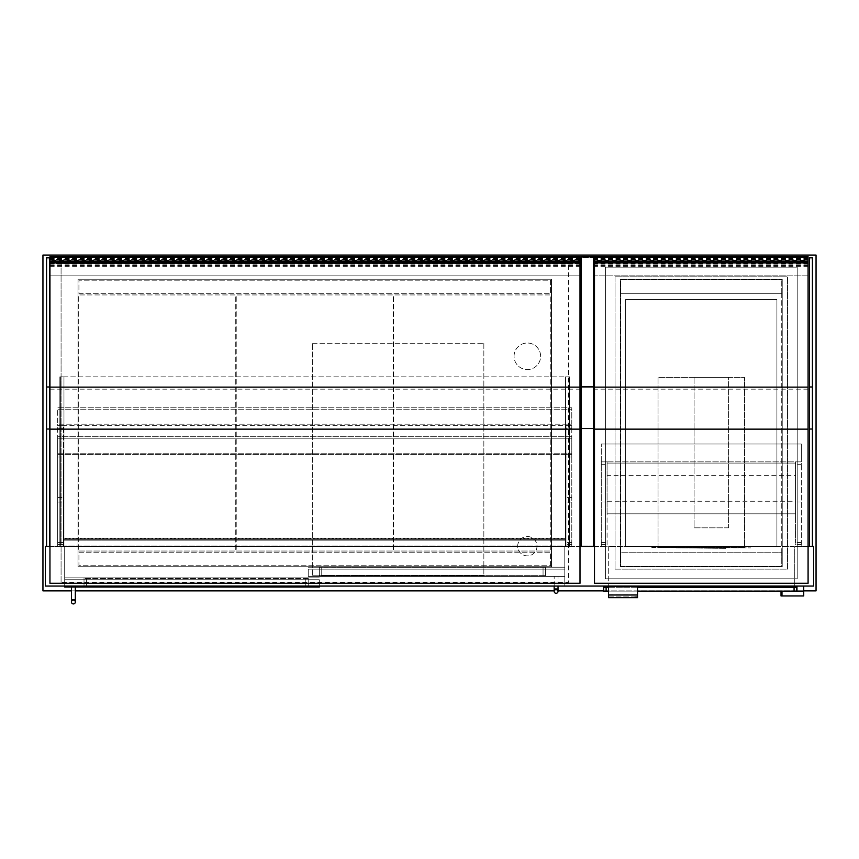 <?xml version="1.0" encoding="UTF-8"?>
<svg xmlns="http://www.w3.org/2000/svg" width="859" height="859" viewBox="0 0 859 859"><rect width="100%" height="100%" fill="white"/><g stroke="black" fill="none" stroke-linecap="round" stroke-linejoin="round"><path stroke-width="0.64" stroke-dasharray="4.29 3.22" d="M782.227 566.725L620.359 566.725L620.359 279.229L782.227 279.229L782.227 566.725L620.359 566.725L620.359 279.229L782.227 279.229L782.227 566.725M605.38 578.805L797.206 578.805L605.38 578.805L605.38 267.149L797.206 267.149L797.206 578.805L797.206 267.149L605.38 267.149L605.38 578.805M816.05 590.885L816.05 255.069L42.95 255.069L42.95 590.885L816.05 590.885M61.075 582.423L61.075 263.52L61.075 582.423L568.422 582.423L568.422 263.52L568.422 582.423L61.075 582.423M568.422 263.52L61.075 263.52L568.422 263.52M71.458 590.885L75.324 590.885M554.162 590.885L558.028 590.885M603.694 590.885L796.486 590.885M796.969 590.885L803.734 590.885M77.976 566.725L77.976 279.229L551.499 279.229L551.499 566.725L77.976 566.725L77.976 279.229L551.499 279.229L551.499 566.725L77.976 566.725M64.693 586.053L564.793 586.053L564.793 546.431L45.366 546.431L45.366 586.053L64.693 586.053L64.693 546.431L64.693 586.053L64.693 579.771L319.333 579.771L319.333 586.053M564.793 586.053L564.793 546.431L608.279 546.431L608.279 586.053L608.279 546.431L794.307 546.431L794.307 586.053L794.307 546.431L813.634 546.431L813.634 586.053L564.793 586.053M46.579 258.86L46.579 546.431L49.468 546.431L49.468 258.86L46.579 258.86L46.579 257.464M49.951 546.431L580.008 546.431M580.985 256.862L580.985 546.431L593.537 546.431L593.537 256.862M594.503 546.431L808.083 546.431M809.522 546.431L812.421 546.431L809.522 546.431L809.522 257.464M57.682 428.05L57.682 546.431L57.682 425.634L63.48 425.634L63.48 428.05L57.682 428.05L57.682 425.634L63.48 425.634L63.48 546.431L63.48 428.05M57.682 502.075L63.48 502.075M57.682 457.042L57.682 542.566L63.48 542.566L63.48 457.042L57.682 457.042L57.682 454.626L63.48 454.626L63.48 457.042M57.682 544.499L63.48 544.499L63.48 542.566L57.682 542.566L57.682 546.431L63.48 546.431L63.48 544.499L57.682 544.499M571.793 428.05L571.793 546.431L571.793 454.626L571.793 457.042L565.995 457.042L565.995 454.626L571.793 454.626L57.682 454.626L57.682 453.176L57.682 546.431L63.48 546.431L63.48 454.626L63.48 546.431L565.995 546.431L565.995 425.634L571.793 425.634L571.793 428.05L565.995 428.05M571.793 457.042L571.793 546.431L571.793 425.634L565.995 425.634L565.995 546.431L565.995 457.042M571.793 502.075L565.995 502.075M571.793 542.566L565.995 542.566L571.793 542.566M571.793 544.499L565.995 544.499L571.793 544.499M571.793 546.431L565.995 546.431L565.995 454.626L565.995 546.431L57.682 546.431L63.48 546.431L63.48 454.626L565.995 454.626L565.995 546.431L571.793 546.431M57.682 425.634L57.682 424.185L57.682 425.634L571.793 425.634L57.682 425.634M571.793 424.185L571.793 407.757L571.793 409.206L57.682 409.206L57.682 407.757L571.793 407.757L57.682 407.757L57.682 409.206L571.793 409.206L571.793 424.185L57.682 424.185L57.682 409.206L57.682 424.185L571.793 424.185M63.963 546.431L63.963 376.833L59.862 376.833L63.963 376.833L60.345 376.833L63.963 376.833L63.963 546.431L59.862 546.431L63.963 546.431L63.963 376.833L63.963 546.431L60.345 546.431L63.963 546.431L63.963 538.217L63.963 546.431L565.512 546.431L565.512 376.833L569.624 376.833L565.512 376.833L569.141 376.833L565.512 376.833L565.512 546.431L569.624 546.431L565.512 546.431L565.512 376.833L565.512 546.431L569.141 546.431L63.963 546.431M59.862 546.431L59.862 376.833L59.862 546.431M60.345 546.431L60.345 376.833L569.141 376.833L60.345 376.833L60.345 546.431M569.624 546.431L569.624 376.833L569.624 546.431M569.141 546.431L569.141 376.833L569.141 546.431M569.141 545.948L569.141 376.833L569.141 545.948L60.345 545.948L60.345 376.833L60.345 545.948L569.141 545.948M565.512 539.667L63.963 539.667L63.963 545.948L63.963 539.667L565.512 539.667L565.512 546.431L565.512 540.15L63.963 540.15L565.512 540.15L565.512 538.217L63.963 538.217L565.512 538.217L565.512 539.667L63.963 539.667L565.512 539.667L565.512 545.948L63.963 545.948L565.512 545.948L565.512 539.667M565.512 538.7L63.963 538.7L565.512 538.7M57.682 454.626L571.793 454.626L571.793 436.748L571.793 438.197L57.682 438.197L57.682 436.748L57.682 438.197L571.793 438.197L571.793 454.626L57.682 454.626M601.279 464.289L601.279 546.431L601.279 461.874L801.318 461.874L801.318 464.289L795.52 464.289L795.52 461.874L801.318 461.874L601.279 461.874L607.077 461.874L607.077 464.289L601.279 464.289L601.279 461.874L607.077 461.874L607.077 546.431L607.077 464.289M601.279 501.978L607.077 501.978M601.279 546.431L607.077 546.431L601.279 546.431M601.279 542.501L607.077 542.501M601.279 544.499L607.077 544.499M801.318 544.499L795.52 544.499L795.52 546.431L801.318 546.431L795.52 546.431L795.52 461.874L801.318 461.874L801.318 546.431L801.318 464.289M801.318 542.501L795.52 542.501L795.52 544.499M801.318 501.978L795.52 501.978L795.52 542.501M795.52 464.289L795.52 501.978M57.682 453.176L57.682 438.197L57.682 453.176L571.793 453.176L57.682 453.176M571.793 436.748L57.682 436.748L571.793 436.748M801.318 461.874L801.318 443.996L601.279 443.996L801.318 443.996L801.318 461.874M601.279 461.874L601.279 443.996L601.279 461.874M319.333 579.771L64.693 579.771L64.693 577.839L319.333 577.839L64.693 577.839L64.693 587.019L319.333 587.019L319.333 579.771M84.021 577.839L84.021 587.019L305.804 587.019L84.021 587.019L84.021 577.839L86.437 577.839L84.021 577.839M86.437 577.839L308.22 577.839L86.437 577.839L86.437 587.019L86.437 577.839M308.22 587.019L308.22 577.839L308.22 587.019L305.804 587.019L308.22 587.019M564.793 576.389L308.22 576.389L308.22 569.141L564.793 569.141L564.793 576.389L564.793 567.208L308.22 567.208L564.793 567.208L564.793 569.141L308.22 569.141L308.22 576.389L564.793 576.389M321.749 576.389L545.465 576.389L321.749 576.389L321.749 567.208L319.333 567.208L545.465 567.208L321.749 567.208L321.749 576.389M545.465 576.389L545.465 567.208L545.465 576.389M319.333 576.389L319.333 567.208L319.333 576.389M71.458 587.019L75.324 587.019L71.458 587.019L71.458 599.582L75.324 599.582L71.458 599.582L75.324 599.582L75.324 587.019L71.458 587.019L75.324 587.019M554.162 586.053L554.162 576.389L558.028 576.389L554.162 576.389L554.162 588.952L558.028 588.952L554.162 588.952L558.028 588.952L558.028 576.389L554.162 576.389L558.028 576.389L558.028 586.053M49.951 256.744L49.951 266.279L49.951 259.622L49.951 262.296L49.951 260.438L580.008 260.438L580.008 262.296L580.008 259.622L580.008 266.279L580.008 256.744M49.951 260.438L49.951 263.241L580.008 263.241L580.008 260.438M49.951 259.493L49.951 583.282L580.008 583.282L580.008 256.938L580.008 263.616L49.951 263.616L49.951 258.784L49.951 259.493L580.008 259.493M49.468 257.464L49.468 258.86M46.579 546.431L49.468 546.431M812.421 257.464L812.421 546.431M49.951 264.035L580.008 264.035M49.951 258.366L580.008 258.366M49.951 257.303L580.008 257.303M49.951 275.846L580.008 275.846L49.951 275.846M49.951 265.034L580.008 265.034M49.951 263.788L580.008 263.788M49.951 265.538L580.008 265.538M49.951 262.865L580.008 262.865M49.951 259.622L580.008 259.622M49.951 258.226L580.008 258.226M49.951 262.403L580.008 262.403M49.951 261.802L580.008 261.802M49.951 262.081L580.008 262.081M49.951 263.359L580.008 263.359M49.951 263.037L580.008 263.037M581.457 545.948L593.064 545.948L593.064 257.485L593.064 545.948L581.457 545.948L593.064 545.948L593.064 257.485L593.064 545.948L581.457 545.948L581.457 257.485L581.457 545.948L581.457 257.485L593.064 257.485L581.457 257.485L581.457 545.948M78.942 293.724L550.544 293.724L78.942 293.724L78.942 280.195L550.544 280.195L550.544 293.724L550.544 280.195L78.942 280.195L78.942 293.724M550.544 565.759L550.544 552.23L78.942 552.23L78.942 565.759L550.544 565.759L550.544 552.23L78.942 552.23L78.942 565.759L550.544 565.759M78.706 551.016L235.742 551.016L78.706 551.016L78.706 294.938L235.742 294.938L235.742 551.016L235.742 294.938L78.706 294.938L78.706 551.016M236.225 551.016L393.261 551.016L236.225 551.016L236.225 294.938L393.261 294.938L393.261 551.016L393.261 294.938L236.225 294.938L236.225 551.016M393.744 551.016L550.78 551.016L393.744 551.016L393.744 294.938L550.78 294.938L550.78 551.016L550.78 294.938L393.744 294.938L393.744 551.016M312.322 575.176L312.332 343.256L312.322 575.176L483.853 575.176L312.332 575.176M483.853 343.246L483.853 575.176L483.853 343.246M312.332 343.246L483.853 343.256L312.332 343.246M514.058 356.292A13.293 13.293 0 0 1 533.987 344.792A13.293 13.293 0 0 1 533.987 367.802A13.293 13.293 0 0 1 514.058 356.292A13.293 13.293 0 0 1 533.987 344.792A13.293 13.293 0 0 1 533.987 367.802A13.293 13.293 0 0 1 514.058 356.292M517.676 546.184A9.664 9.664 0 0 1 532.172 537.82A9.664 9.664 0 0 1 532.172 554.56A9.664 9.664 0 0 1 517.676 546.184A9.664 9.664 0 0 1 532.172 537.82A9.664 9.664 0 0 1 532.172 554.56A9.664 9.664 0 0 1 517.676 546.184M86.437 586.289L86.437 578.569L305.804 578.569L84.021 578.569L84.021 586.289L84.021 578.569L86.437 578.569L86.437 586.289L84.021 586.289L308.22 586.289L86.437 586.3M308.22 586.289L308.22 578.569L305.804 578.569L308.22 578.569L308.22 586.289M545.465 575.659L545.465 567.928L543.049 567.928L545.465 567.928L545.465 575.659L319.333 575.659L319.333 567.928L321.749 567.928L319.333 567.928L319.333 575.659L545.465 575.659M321.749 567.939L543.049 567.928L321.749 567.928L321.749 575.659L321.749 567.928M615.044 276.813L787.542 276.813L787.542 569.141L615.044 569.141L615.044 276.813L787.542 276.813L787.542 569.141L615.044 569.141L615.044 276.813M781.744 293.724L781.744 279.712L781.744 293.724L620.842 293.724L620.842 279.712L781.744 279.712L620.842 279.712L620.842 293.724L781.744 293.724L781.744 552.23L620.842 552.23L781.744 552.23L781.744 566.242L620.842 566.242L620.842 552.23L620.842 566.242L781.744 566.242L781.744 552.23L620.842 552.23L620.842 293.724L620.842 552.23L781.744 552.23L781.744 293.724L620.842 293.724L781.744 293.724M776.912 546.431L625.674 546.431L776.912 546.431L776.912 299.523L625.674 299.523L625.674 546.431L625.674 299.523L776.912 299.523L776.912 546.431M795.52 463.087L607.077 463.087L795.52 463.087L795.52 513.811L795.52 501.248L607.077 501.248L607.077 463.076M795.52 501.248L795.52 475.639L607.077 475.639M607.077 513.822L607.077 501.248M795.52 513.811L607.077 513.811L795.52 513.811M607.077 463.087L607.077 513.811M795.52 475.639L795.52 463.076M581.457 539.184L581.457 266.226L581.457 539.184M593.064 266.226L593.064 539.184L593.537 266.226M580.985 266.226L580.985 539.184L581.457 266.226M580.985 546.431L593.537 546.431M808.083 389.17L808.083 263.241L594.503 263.241L594.503 583.282L808.083 583.282L808.083 389.17L594.503 389.17M594.503 260.438L594.503 275.846L594.503 263.219L808.083 263.219L808.083 260.438L594.503 260.438L594.503 262.296L594.503 259.622L594.503 266.279L594.503 256.744M808.083 260.438L808.083 256.744M808.083 259.493L808.083 275.846L808.083 256.938L808.083 259.493L594.503 259.493M808.083 264.035L594.503 264.035M808.083 265.034L594.503 265.034M808.083 275.846L594.503 275.846L808.083 275.846M808.083 257.303L594.503 257.303M808.083 258.366L594.503 258.366M808.083 258.226L594.503 258.226M808.083 262.403L594.503 262.403M808.083 261.802L594.503 261.802M808.083 262.081L594.503 262.081M808.083 263.359L594.503 263.359M808.083 263.037L594.503 263.037M808.083 263.788L594.503 263.788M808.083 265.538L594.503 265.538M808.083 262.865L594.503 262.865M808.083 259.622L594.503 259.622M606.11 587.255L606.11 591.121L603.694 591.121L603.694 587.255L796.486 587.255L796.486 591.121L794.07 591.121L794.07 587.255M637.518 587.266L608.526 587.266M606.11 591.121L794.07 591.121M637.518 591.132L608.526 591.132M803.734 586.053L803.734 591.121L796.969 591.121L803.734 591.121L796.969 591.121L796.969 586.053L803.734 586.053L803.734 591.121L781.024 591.121L781.024 595.953L781.024 591.121L803.734 591.121L803.734 595.953L781.991 595.953L803.734 595.953L803.734 591.121L803.734 595.953L781.991 595.953L781.991 591.121L781.024 591.121L803.734 591.121L803.734 586.053L796.969 586.053L796.969 591.121L796.969 586.053L803.734 586.053L796.969 586.053M781.991 595.963L781.024 595.963M796.486 591.121L781.991 591.121L781.991 595.953L781.991 591.121M781.024 591.121L781.024 595.953M637.518 597.649L632.686 597.649L632.686 596.93L637.518 596.629L637.518 597.649M608.526 594.696L637.518 594.696L637.518 587.255L608.526 587.255L637.518 587.255L637.518 586.536L608.526 586.536L608.526 596.93L637.507 596.93M637.518 596.629L637.518 594.696M608.526 596.93L632.686 596.93M613.358 596.93L613.358 597.649L632.686 597.649M613.358 597.649L608.526 597.649L608.526 596.629M658.048 547.398L658.048 377.316L744.538 377.316L744.538 547.398L658.048 547.398L658.048 377.316L744.538 377.316L744.538 547.398L658.048 547.398M651.766 547.398L750.82 547.881L651.766 547.398M676.409 547.881L726.177 548.364L676.409 547.881M728.593 527.834L694.093 527.834L694.093 377.316L728.593 377.316L728.593 527.834L694.093 527.834L694.093 377.316L728.593 377.316L728.593 527.834M57.682 497.447L63.48 497.447M571.793 497.447L565.995 497.447M305.804 577.839L305.804 587.019L305.804 577.839M543.049 567.208L543.049 576.389L543.049 567.208M49.951 389.17L580.008 389.17M49.951 429.146L580.008 429.146M812.421 258.86L809.522 258.86M49.951 266.247L580.008 266.247M49.951 257.679L580.008 257.679M580.985 428.534L593.537 428.534M581.457 387.194L593.064 387.194L581.457 387.194M305.804 586.289L305.804 578.569L305.804 586.289M543.049 575.659L543.049 567.928L543.049 575.659M581.457 428.534L593.064 428.534M808.083 429.146L594.503 429.146M808.083 257.679L594.503 257.679M808.083 266.247L594.503 266.247M49.951 263.616L580.008 263.616M49.951 258.784L580.008 258.784M49.951 256.938L580.008 256.938M49.951 266.279L580.008 266.279M49.951 259.021L580.008 259.021M49.951 263.369L580.008 263.369M808.083 258.784L594.503 258.784M808.083 263.616L594.503 263.616M808.083 256.938L594.503 256.938M808.083 259.021L594.503 259.021M808.083 263.369L594.503 263.369M808.083 266.279L594.503 266.279"/><path stroke-width="1.29" d="M803.734 590.885L816.05 590.885L816.05 255.069L42.95 255.069L42.95 590.885L71.458 590.885M75.324 590.885L554.162 590.885M558.028 590.885L603.694 590.885M46.579 257.464L49.468 257.41L49.468 386.99L46.579 386.99L46.579 546.431L45.366 546.431L45.366 586.053L813.634 586.053L813.634 546.431L808.083 546.431M46.579 546.431L49.951 546.431M580.008 546.431L594.503 546.431M319.333 586.053L319.333 587.019L64.693 587.019L64.693 586.053M73.391 600.065A1.933 1.933 0 0 1 75.324 601.998A1.933 1.933 0 0 1 73.391 603.931A1.933 1.933 0 0 1 71.458 601.998A1.933 1.933 0 0 1 73.391 600.065A1.933 1.933 0 0 1 75.324 601.998A1.933 1.933 0 0 1 73.391 603.931A1.933 1.933 0 0 1 71.458 601.998A1.933 1.933 0 0 1 73.391 600.065A1.933 1.933 0 0 1 75.324 601.998A1.933 1.933 0 0 1 73.391 603.931A1.933 1.933 0 0 1 71.458 601.998A1.933 1.933 0 0 1 73.391 600.065M75.324 587.019L75.324 599.582L71.458 599.582L71.458 587.019M556.095 589.435A1.933 1.933 0 0 1 558.028 591.368A1.933 1.933 0 0 1 556.095 593.301A1.933 1.933 0 0 1 554.162 591.368A1.933 1.933 0 0 1 556.095 589.435A1.933 1.933 0 0 1 558.028 591.368A1.933 1.933 0 0 1 556.095 593.301A1.933 1.933 0 0 1 554.162 591.368A1.933 1.933 0 0 1 556.095 589.435A1.933 1.933 0 0 1 558.028 591.368A1.933 1.933 0 0 1 556.095 593.301A1.933 1.933 0 0 1 554.162 591.368A1.933 1.933 0 0 1 556.095 589.435M558.028 586.053L558.028 588.952L554.162 588.952L554.162 586.053M580.008 429.146L580.008 583.282L49.951 583.282L49.951 262.296L580.008 262.296L580.008 429.146L49.951 429.146M46.569 386.99L46.569 257.464M49.468 386.99L49.468 546.431M812.421 546.431L812.421 257.41L809.522 257.41L809.522 546.431M49.951 262.296L49.951 257.292L580.008 257.292L580.008 262.296M49.951 257.292L49.951 256.744L580.008 256.734L580.008 257.292M49.951 256.744L580.008 256.734M580.985 546.431L580.985 256.862L593.537 256.862L593.537 546.431M594.503 387.119L594.503 256.734L808.083 256.734L808.083 583.282L594.503 583.282L594.503 387.119L808.083 387.119M808.083 262.296L594.503 262.296M808.083 257.292L594.503 257.292M603.694 591.121L606.11 591.121L606.11 587.255L603.694 587.255L603.694 591.121M794.07 587.255L794.07 591.121L796.486 591.121L796.486 587.255L637.518 587.266M608.526 587.266L606.11 587.266M794.07 591.121L637.518 591.132M608.526 591.132L606.11 591.132M796.969 586.053L796.969 591.121L803.734 591.121L796.486 591.121M803.734 586.053L803.734 595.953L781.991 595.953L781.991 591.121M781.024 591.121L781.024 595.953M781.991 595.963L781.024 595.963M608.526 594.986L608.526 597.649L637.518 597.649L637.518 594.986L608.526 594.986L608.526 586.536L637.518 586.536L637.518 594.986M49.951 387.119L580.008 387.119M46.579 429.017L49.468 429.017M812.421 386.99L809.522 386.99M812.421 429.017L809.522 429.017M49.951 261.05L580.008 261.05M580.985 428.534L593.537 428.534M580.985 386.851L593.537 386.851M808.083 429.146L594.503 429.146M808.083 261.05L594.503 261.05M71.458 599.582L71.458 601.998L71.458 599.582M75.324 599.582L75.324 601.998L75.324 599.582M554.162 588.952L554.162 591.368L554.162 588.952M558.028 588.952L558.028 591.368L558.028 588.952M46.579 257.41L49.468 257.41M812.421 257.41L809.522 257.41M808.083 256.734L594.503 256.734"/></g></svg>
